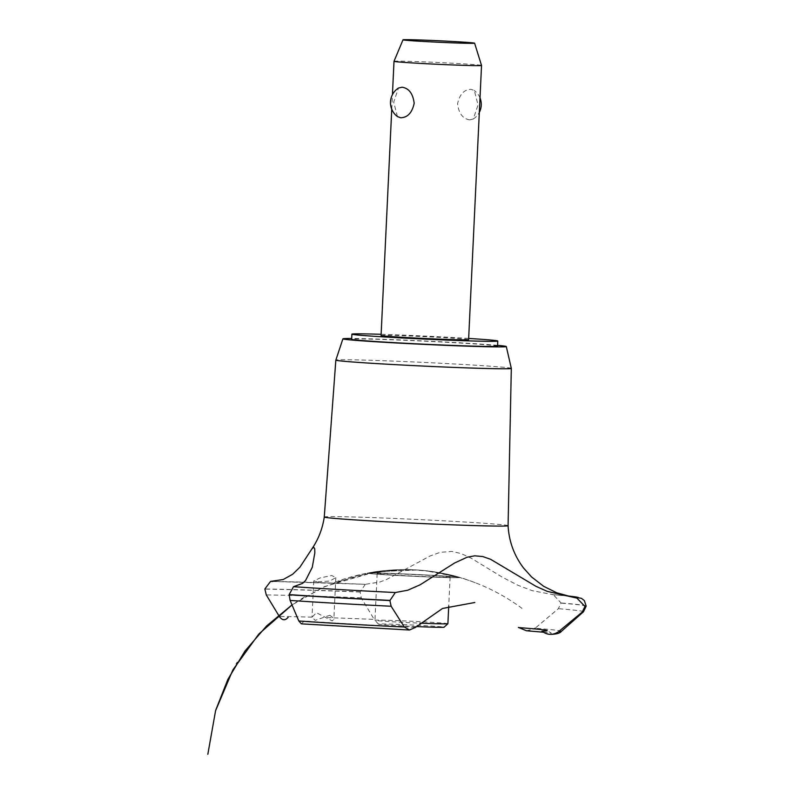 <?xml version="1.0" encoding="UTF-8"?>
<svg xmlns="http://www.w3.org/2000/svg" width="794" height="794" viewBox="0 0 794 794"><rect width="100%" height="100%" fill="white"/><g stroke="black" fill="none" stroke-linecap="round" stroke-linejoin="round"><path stroke-width="0.6" stroke-dasharray="3.97 2.98" d="M497.54 346.134A73.018 1.528 2.7 0 0 482.127 344.457A73.018 1.528 2.7 0 0 400.92 340.13A73.018 1.528 2.7 0 0 351.653 339.256M468.659 338.433A73.018 1.528 2.7 0 0 381.13 334.304M381.07 335.525A43.809 0.913 -177.3 0 1 410.637 336.051A43.809 0.913 -177.3 0 1 459.349 338.651A43.809 0.913 -177.3 0 1 468.609 339.653M469.671 119.874L473.313 119.001L478.048 104.927L474.306 90.486L471.11 89.325C464.182 89.454 459.666 94.268 457.572 103.756C458.763 113.413 462.793 118.782 469.671 119.874M394.003 61.317A43.809 0.913 -177.3 0 1 423.718 61.853A43.809 0.913 -177.3 0 1 472.281 64.443A43.809 0.913 -177.3 0 1 481.531 65.445M397.447 116.579L393.705 102.138L398.449 88.065M497.58 345.36A81.782 1.717 2.7 0 0 489.025 344.675A81.782 1.717 2.7 0 0 351.692 338.482M511.316 368.376A87.836 1.836 2.7 0 0 492.776 366.381A87.836 1.836 2.7 0 0 395.343 361.171A87.836 1.836 2.7 0 0 335.852 360.099M508.081 525.688L508.081 525.688A92.005 1.925 2.7 0 0 488.657 523.583A92.005 1.925 2.7 0 0 359.662 517.172A92.005 1.925 2.7 0 0 324.27 517.013L324.27 517.023M317.908 581.813L329.718 581.059L335.822 577.645L331.703 575.511L319.992 577.963L313.729 581.01L317.908 581.813M567.998 595.996A165.757 3.474 2.7 0 0 553.289 594.686L532.169 590.667L517.916 585.247L502.642 577.387L471.13 558.172L461.165 553.587L451.855 551.423L440.253 552.316L429.961 556.038L386.331 579.62L379.701 582.062L365.28 584.334A165.757 3.474 2.7 0 0 332.11 583.064A165.757 3.474 2.7 0 0 311.129 582.369A165.757 3.474 2.7 0 0 272.471 581.446M377.329 574.211A46.072 0.963 2.7 0 0 430.457 577.02A46.072 0.963 2.7 0 0 459.478 577.407A46.072 0.963 2.7 0 0 449.92 576.444A46.072 0.963 2.7 0 0 385.328 573.228A46.072 0.963 2.7 0 0 377.329 574.211A46.072 0.963 -177.3 0 1 367.781 573.079A46.072 0.963 -177.3 0 1 413.674 574.36A46.072 0.963 -177.3 0 1 459.478 577.407A46.072 0.963 -177.3 0 1 430.457 577.02A46.072 0.963 -177.3 0 1 377.329 574.211M329.828 615.281L333.778 618.278L333.857 619.31L332.249 620.878L316.449 612.74L312.052 617.166L315.158 620.352L329.828 615.281M365.28 584.334L360.129 591.917L361.26 597.842L374.173 619.399A150.255 3.146 2.7 0 0 326.354 617.603M301.383 623.856L304.211 620.987A136.072 2.848 2.7 0 0 415.57 627.329M526.452 630.764L534.273 628.858M561.378 631.349A150.255 3.146 2.7 0 0 535.106 628.262L558.351 608.69L561.07 602.974L553.289 594.686M436.055 576.99A36.514 0.764 2.7 0 0 450.099 577.049A36.514 0.764 2.7 0 0 442.387 576.206A36.514 0.764 2.7 0 0 401.784 574.042A36.514 0.764 2.7 0 0 377.16 573.605A36.514 0.764 2.7 0 0 384.862 574.439A36.514 0.764 2.7 0 0 436.055 576.99M447.895 623.717A36.514 0.764 2.7 0 0 440.194 622.883A36.514 0.764 2.7 0 0 399.59 620.719A36.514 0.764 2.7 0 0 374.957 620.273A36.514 0.764 2.7 0 0 374.967 620.293A36.514 0.764 2.7 0 0 382.668 621.116A36.514 0.764 2.7 0 0 419.897 623.141M416.324 626.565A32.862 0.685 -177.3 0 1 385.368 624.848A32.862 0.685 -177.3 0 1 378.44 624.114A32.862 0.685 -177.3 0 1 400.275 624.481A32.862 0.685 -177.3 0 1 437.137 626.436A32.862 0.685 -177.3 0 1 444.074 627.21M312.052 617.166A150.255 3.146 2.7 0 0 279.349 616.481M361.26 597.842A171.365 3.593 2.7 0 0 307.04 595.887A171.365 3.593 2.7 0 0 266.278 594.924M360.119 592.056A173.797 3.642 2.7 0 0 305.819 590.101A173.797 3.642 2.7 0 0 264.849 589.128M360.129 591.917A173.797 3.642 2.7 0 0 305.819 589.952A173.797 3.642 2.7 0 0 264.859 588.979M583.421 611.827A171.365 3.593 2.7 0 0 558.351 608.69M586.161 606.189A173.797 3.642 2.7 0 0 561.06 603.122M586.171 606.04A173.797 3.642 2.7 0 0 561.07 602.974M473.313 119.001A17.379 17.379 0 0 0 479.318 112.391M480.003 97.89A17.379 17.379 0 0 0 474.306 90.486M391.75 109.175L392.435 94.675M569.298 596.225L552.098 594.597M271.657 581.446L332.11 583.064M410.081 569.685C396.603 569.248 382.51 570.38 367.781 573.079L400.841 569.645C414.081 569.626 414.408 569.725 426.16 570.797L459.478 577.407C482.166 584.017 503.009 594.339 522.005 608.383M415.341 569.903L399.63 569.675L360.466 574.618L322.612 587.461L292.132 604.839L324.647 586.548L375.919 571.71L417.287 570.023M417.366 570.023C437.544 571.243 457.86 575.868 478.296 583.898M335.822 577.645L333.857 619.31M313.729 581.01L312.052 616.571M444.779 573.744L452.62 575.551M384.296 570.658L367.781 573.079L402.717 569.616M459.478 577.407C445.047 572.851 423.579 570.023 413.882 569.874C427.857 570.34 443.052 572.851 459.478 577.407C445.335 572.633 419.401 569.715 413.882 569.874C418.746 569.675 445.285 572.583 459.478 577.407L432.303 571.571L413.882 569.874C419.331 569.715 445.325 572.633 459.478 577.407M367.781 573.079C382.629 569.864 404.414 569.169 413.803 569.824C404.474 569.169 382.639 569.854 367.781 573.079C384.544 570.171 399.481 569.07 412.582 569.774M335.197 582.23C359.206 572.534 391.859 568.395 413.882 569.874L374.173 571.968L334.502 582.488M304.539 596.889L292.132 604.839M466.763 579.67C449.801 573.397 423.271 569.884 412.82 569.784M272.689 581.446L365.171 584.324M377.16 573.605L374.957 620.273M450.099 577.049L448.729 606.13M378.44 624.114L374.967 620.293M543.344 632.203L551.413 633.205L547.205 630.625M553.616 594.706L567.839 595.966"/><path stroke-width="1.19" d="M381.13 334.304A73.018 1.528 2.7 0 0 351.901 334.145L351.653 339.256A73.018 1.528 2.7 0 0 367.076 340.924A73.018 1.528 2.7 0 0 448.282 345.251A73.018 1.528 2.7 0 0 497.54 346.134L497.778 341.023A73.018 1.528 2.7 0 0 482.365 339.356A73.018 1.528 2.7 0 0 468.659 338.433M351.901 334.145A73.018 1.528 2.7 0 0 367.314 335.812A73.018 1.528 2.7 0 0 448.521 340.15A73.018 1.528 2.7 0 0 497.778 341.023M474.604 43.194A35.839 0.754 2.7 0 0 467.031 42.38A35.839 0.754 2.7 0 0 427.311 40.256A35.839 0.754 2.7 0 0 403.005 39.809A35.839 0.754 2.7 0 0 410.567 40.643A35.839 0.754 2.7 0 0 450.555 42.767A35.839 0.754 2.7 0 0 474.604 43.194L481.531 65.445L468.609 339.653A43.809 0.913 -177.3 0 1 439.052 339.127A43.809 0.913 -177.3 0 1 390.33 336.527A43.809 0.913 -177.3 0 1 381.07 335.525L391.75 109.175M481.531 65.445A43.809 0.913 -177.3 0 1 451.975 64.919A43.809 0.913 -177.3 0 1 403.253 62.319A43.809 0.913 -177.3 0 1 394.003 61.317L403.005 39.809M402.082 87.201C408.96 88.283 412.989 93.652 414.18 103.309C412.086 112.798 407.58 117.611 400.642 117.75L397.447 116.579A17.379 17.379 0 0 1 398.439 88.065L402.082 87.201M351.692 338.482A81.782 1.717 2.7 0 0 342.909 338.83A81.782 1.717 2.7 0 0 360.168 340.705A81.782 1.717 2.7 0 0 451.349 345.569A81.782 1.717 2.7 0 0 506.294 346.531A81.782 1.717 2.7 0 0 497.58 345.36M342.909 338.83L335.852 360.099A87.836 1.836 2.7 0 0 335.842 360.109A87.836 1.836 2.7 0 0 354.392 362.114A87.836 1.836 2.7 0 0 452.084 367.334A87.836 1.836 2.7 0 0 511.316 368.386A87.836 1.836 2.7 0 0 511.316 368.376L508.081 525.688C508.954 541.339 514.095 555.433 523.494 567.948L531.553 576.94L543.672 586.319L556.773 592.8L569.169 596.205M288.182 617.196C285.245 620.819 282.297 620.58 279.349 616.481L266.278 594.924L264.859 588.979L270.556 581.416L283.22 579.511L292.629 574.27L299.894 567.214L311.863 548.952C318.424 539.255 322.562 528.615 324.27 517.013A92.005 1.925 2.7 0 0 324.27 517.023A92.005 1.925 2.7 0 0 343.693 519.127A92.005 1.925 2.7 0 0 472.688 525.539A92.005 1.925 2.7 0 0 508.081 525.688M474.822 602.497L442.516 608.462L415.57 627.329L409.466 630.019L404.344 627.022L391.134 606.249L389.914 600.552L395.313 592.532L407.759 590.22L420.105 584.811L454.555 563.025L467.1 557.219L474.772 555.82L482.732 556.554L490.583 559.284L535.93 586.309L547.274 591.371L576.91 598.12A165.757 3.474 2.7 0 0 567.998 595.996M576.91 598.12L585.009 606.408L582.191 612.124L558.43 631.766C552.743 635.418 547.245 635.22 541.945 631.151M518.373 627.399L526.452 630.764L543.344 632.203M311.863 548.952L313.699 547.106L314.732 548.872L314.831 552.862L312.28 567.293L305.611 580.454L302.544 583.391L293.512 586.687L289.155 594.607L290.118 600.433L298.812 620.987L301.383 623.856L409.466 630.019M272.471 581.446A165.757 3.474 2.7 0 0 270.774 581.426M534.273 628.858L535.106 628.262M293.512 586.687A165.757 3.474 2.7 0 0 395.313 592.532M419.897 623.141A36.514 0.764 2.7 0 0 447.885 623.737A36.514 0.764 2.7 0 0 447.895 623.717L448.729 606.13M447.885 623.737L444.074 627.21A32.862 0.685 -177.3 0 1 416.324 626.565M542.034 631.22A136.072 2.848 2.7 0 0 518.591 627.588M289.155 594.607A173.797 3.642 2.7 0 0 389.923 600.403M289.155 594.746A173.797 3.642 2.7 0 0 389.914 600.552M290.118 600.433A171.365 3.593 2.7 0 0 391.134 606.249M298.812 620.987A150.255 3.146 2.7 0 0 404.344 627.022M558.43 631.766A150.255 3.146 2.7 0 0 561.378 631.349C560.157 633.106 556.802 634.108 551.284 634.356M582.191 612.124A171.365 3.593 2.7 0 0 583.421 611.827L561.378 631.349M584.999 606.556A173.797 3.642 2.7 0 0 586.161 606.189L583.421 611.827M585.009 606.408A173.797 3.642 2.7 0 0 586.171 606.05A173.797 3.642 2.7 0 0 586.171 606.04L584.334 600.592L581.426 598.319L567.839 595.966M479.318 112.391A17.379 17.379 0 0 0 480.003 97.89M392.435 94.675L394.003 61.317M506.294 346.531L511.316 368.376M292.132 604.839L266.625 625.93L245.009 650.991L227.888 679.327L215.75 710.114L227.888 679.327L245.009 650.991L266.625 625.93L292.132 604.839L258.824 634.029L232.87 669.918L215.581 710.69L207.83 754.3M236.374 663.943L237.337 662.394M270.556 581.416L272.689 581.446M335.842 360.109L324.27 517.023"/></g></svg>
